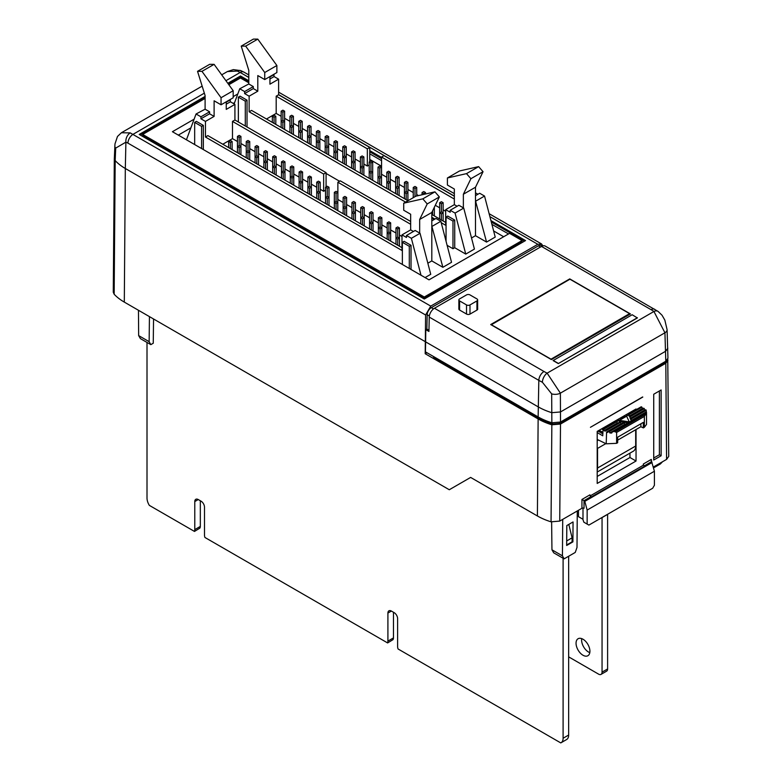 <?xml version="1.0" encoding="UTF-8"?>
<svg xmlns="http://www.w3.org/2000/svg" width="782" height="782" viewBox="0 0 782 782"><rect width="100%" height="100%" fill="white"/><g stroke="black" fill="none" stroke-linecap="round" stroke-linejoin="round"><path stroke-width="1.17" d="M582.981 639.226A9.804 5.66 -120 0 0 578.084 638.738A9.804 5.66 -120 0 0 576.578 646.597A9.804 5.66 -120 0 0 582.981 655.238A9.804 5.66 -120 0 0 587.888 655.727A9.804 5.66 -120 0 0 589.393 647.867A9.804 5.66 -120 0 0 582.981 639.226M581.72 638.63A9.804 5.66 -120 0 0 588.533 652.041A9.804 5.66 -120 0 0 589.804 652.638M541.515 246.428L434.45 308.245L544.018 371.499A49.227 28.426 0 0 0 547.126 373.151L560.381 393.151L560.508 422.036L551.857 422.779L551.672 393.874L542.385 382.242A7.351 3.871 -64.1 0 1 547.126 373.151L653.938 311.48A7.351 4.594 -55.6 0 1 658.092 311.422L545.191 246.066A7.351 4.242 -60 0 0 541.515 246.428L651.083 309.682A7.351 4.242 -60 0 1 654.759 309.32M490.695 324.55L551.378 359.583L630.439 313.934L569.755 278.9L490.695 324.55M637.369 317.942L558.319 363.581L553.109 360.58L632.169 314.735L637.369 317.942M458.868 299.917A2.454 1.417 0 0 0 459.591 300.914L466.522 304.921A2.454 1.417 0 0 0 469.992 304.921L476.932 300.914A2.454 1.417 0 0 0 477.646 299.917A2.454 1.417 0 0 0 476.932 298.92L469.992 294.912A2.454 1.417 0 0 0 466.522 294.912L459.591 298.92A2.454 1.417 0 0 0 458.868 299.917L458.868 309.007A2.454 1.417 180 0 0 459.063 309.555A2.473 1.427 0 0 0 459.63 310.063L466.561 314.061A2.473 1.427 0 0 0 470.06 314.061L476.991 310.063A2.473 1.427 0 0 0 477.714 309.046A2.473 1.427 0 0 0 477.646 308.714M581.945 508.271L581.945 499.463L584.027 500.666L584.027 508.271A1.466 0.85 0 0 0 581.945 508.271L559.736 521.095L551.046 521.829A58.582 33.822 180 0 1 537.4 515.973L470.627 477.421L449.288 489.737L124.309 302.106A58.846 33.968 0 0 1 114.162 294.247L113.273 292.204L114.319 158.541L115.179 160.564L114.162 294.247M653.293 467.079L666.577 459.405L668.727 456.385L667.75 359.221M568.788 524.409L572.111 537.83L572.111 541.828L566.657 544.976M572.903 541.877L566.657 545.484L566.813 525.553L573.05 521.946L572.903 541.877L572.111 541.427M325.527 190.192L323.65 191.267L320.19 189.273M316.72 187.269L311.383 184.181M307.913 182.186L302.575 179.098M299.105 177.094L293.768 174.015M290.298 172.011L284.961 168.932M281.491 166.928L276.154 163.849M272.683 161.845L267.346 158.756M263.876 156.762L258.539 153.673M255.069 151.669L249.732 148.59M246.262 146.586L240.924 143.507M237.454 141.503L232.489 138.639L222.802 144.24M401.987 236.496L399.455 235.03M395.985 233.026L390.648 229.947M387.178 227.943L381.841 224.864M378.371 222.86L373.034 219.781M369.563 217.777L364.226 214.688M360.756 212.694L355.419 209.605M351.949 207.601L346.612 204.522M343.142 202.518L337.873 199.478L337.873 182.245L340.297 180.847L410.658 221.462M427.842 263.211L431.811 260.914L442.866 267.307L451.537 262.302L440.853 221.286L435.965 218.461L431.811 220.866M425.076 277.581L430.735 274.306L420.051 233.29L415.164 230.475L406.493 235.48L406.493 237.484L401.987 234.874L410.658 229.879L410.658 214.258L403.717 210.25L403.717 203.193L422.808 198.853L427.226 203.936L419.67 219.468L419.67 233.075M369.769 159.44L381.557 166.243M493.628 230.944L503.667 236.741M178.316 135.11L190.886 127.857M233.222 103.41L234.58 102.628M369.212 164.963L367.345 166.048L363.874 164.044M360.404 162.04L355.067 158.961M351.597 156.957L346.26 153.878M342.79 151.874L337.453 148.795M333.982 146.791L328.645 143.702M325.185 141.708L319.838 138.619M316.378 136.615L311.031 133.536M307.57 131.532L302.223 128.453M298.763 126.449L293.416 123.37M289.956 121.366L284.609 118.287M281.149 116.283L276.183 113.419L266.486 119.011M445.672 211.277L443.14 209.811M439.67 207.807L435.3 205.285M418.507 195.588L416.718 194.552M413.248 192.548L407.911 189.469M404.441 187.465L399.103 184.386M395.633 182.382L390.296 179.303M386.826 177.299L381.557 174.259L381.557 157.026L383.991 155.618L454.342 196.243M471.526 237.982L475.495 235.695L486.56 242.078L495.221 237.073L484.537 196.057L479.659 193.242L475.495 195.647M446.053 241.257L446.053 217.083L447.783 216.076L454.723 220.084L454.723 247.728L465.749 254.091L474.42 249.087L463.736 208.071L458.848 205.255L450.188 210.26L450.188 212.254L445.672 209.654L454.342 204.649L454.342 189.039L447.412 185.031L447.412 177.973L466.492 173.633L470.911 178.707L463.364 194.239L463.364 207.856M454.723 247.728L452.983 248.725L447.118 245.333M339.593 181.258L326.084 173.457M642.794 397.06L590.439 427.295L642.628 396.963M665.795 361.245L664.935 332.78A7.351 4.213 -2.3 0 0 667.085 329.642L667.945 358.215L665.795 361.245L560.508 422.036M542.385 382.242A56.578 32.668 180 0 1 538.818 380.355L538.143 416.933A57.526 33.215 0 0 0 551.857 422.779M538.143 416.933L425.457 351.871L425.809 329.642L428.927 331.451L429.25 317.091A7.351 4.242 -60 0 1 434.45 308.245M667.818 348.185L665.668 351.226L560.489 411.948L551.828 412.691A57.418 33.157 0 0 1 538.221 406.875L425.535 341.812M551.672 393.874A7.351 4.047 -0.3 0 0 560.381 393.151L664.935 332.78L653.938 311.48A49.227 28.426 0 0 0 651.083 309.682M425.809 329.642L426.845 329.046L428.956 330.258M426.845 329.046L427.168 314.726A5.885 3.402 -60 0 1 431.322 307.639L538.397 245.822A5.885 3.402 -60 0 1 541.339 245.538L542.249 246.066M491.204 324.833L569.931 279.203L629.569 313.641L629.647 314.393M550.86 359.28L629.569 313.641M550.86 359.075L491.223 324.647M637.369 317.736L558.319 363.581M558.319 363.386L553.109 360.385M659.392 390.971L659.392 454.743L661.132 455.75L661.132 389.964L653.723 394.245L653.723 460.021L661.132 455.75M659.392 454.743L653.723 458.017M149.137 341.666L150.818 344.637L140.418 338.635L138.658 335.615L149.137 341.666L149.44 316.622M138.658 335.615L138.463 310.278M150.818 344.637L153.252 343.239L153.546 318.988M562.434 555.855L564.135 558.847L553.734 552.845L551.955 549.805L562.434 555.855L562.717 519.375M577.272 510.969L576.999 547.449L575.239 552.444L564.135 558.847M551.955 549.805L551.623 521.995M643.322 465.231L644.358 465.828A1.466 0.85 -120 0 1 643.322 464.029L643.322 465.231L590.224 495.876M581.945 499.463L589.921 494.859A1.466 0.85 -120 0 0 590.957 496.658L584.027 500.666L584.799 501.37L587.145 510.069L587.145 524.087L588.885 525.084L652.677 488.251L654.417 485.251L654.417 471.233L587.145 510.069M644.358 465.828L651.289 461.82L651.289 459.425L651.748 462.084L584.477 500.92M205.099 98.405L142.686 134.436L424.284 297.013L522.063 240.563L509.561 233.339L429.005 279.848L172.421 131.708L194.122 119.187M233.183 96.626L237.806 93.957M248.793 82.784L240.465 77.985L228.833 84.7M142.686 134.436L142.686 135.638L424.284 298.216L522.063 241.765L522.063 240.563M114.328 158.541L114.974 143.927L117.476 136.479L121.396 132.754L130.242 132.891L430.755 306.114L425.594 314.99L425.203 353.738L426.952 352.731M248.793 74.935L243.867 72.091A7.351 4.242 120 0 0 240.191 72.462L237.317 71.074L227.396 71.553L221.697 74.847M542.874 245.851L541.515 243.935L537.821 244.297L430.755 306.114M130.242 132.891A7.351 4.878 110.8 0 0 125.902 142.158L125.316 168.492L425.203 341.626M551.046 521.829L551.848 424.792L560.499 424.049L665.814 363.239L667.965 360.219M636.04 409.768L636.04 408.976L597.204 431.4L597.204 483.442L636.04 461.028L636.04 429.533M425.203 353.738L538.133 418.937L537.4 515.973M551.848 424.792A57.545 33.225 180 0 1 538.133 418.937M433.179 356.328A5.64 3.255 0 0 0 434.733 358.048L539.169 418.341A56.079 32.375 0 0 0 552.532 424.04L559.453 423.443L664.768 362.643L666.391 360.854M124.309 302.106L125.316 168.492A57.418 33.157 180 0 1 115.179 160.564L115.697 148.091L125.902 142.158L127.925 143.126A7.351 4.242 -60 0 1 133.126 134.269L204.346 93.156M205.099 96.401L139.225 134.436L424.284 299.017L525.533 240.563L490.93 220.583M248.793 80.781L240.465 75.981L227.806 83.293M381.557 157.436L369.769 150.633M653.341 467.255L662.11 462.191L660.34 463.99L653.517 467.919M227.396 71.553L233.339 69.618L240.836 70.634A7.351 4.907 111.2 0 0 237.317 71.074M248.793 81.983L240.465 77.183L240.465 75.981M524.497 241.159L491.292 221.99M381.557 158.638L369.769 151.835M240.465 77.183L228.422 84.133M205.099 97.603L140.261 135.032M424.284 298.216L424.284 297.013M508.525 233.945L491.907 224.356M381.557 160.642L369.769 153.839M587.145 524.087L583.851 522.181L582.991 519.678L582.991 508.017M654.417 471.233L651.748 462.084M578.475 510.275L578.475 516.677L582.991 519.277M629.94 453.149L629.969 457.519L636.04 461.028M629.969 457.519L597.204 476.433M620.087 418.184L621.925 418.712M619.383 420.188L618.103 419.328M621.143 417.578L622.628 418.311M621.964 417.93L621.964 418.693M621.025 417.637L621.025 418.321M620.84 417.744L620.84 418.272M619.432 420.354L626.636 416.2L629.275 421.879L619.432 420.354L619.432 421.557L627.907 422.867M629.178 412.935L629.872 413.336M632.247 411.958L632.139 411.224M631.279 411.723L631.387 412.456M630.527 412.945L629.842 412.554M613.665 422.691L612.971 422.29M612.335 422.661L613.029 423.052M602.746 432.143L599.071 430.315M598.416 430.696L602.746 432.69M603.567 428.516L602.873 428.116M602.218 428.497L603.039 428.966M624.828 417.041L623.635 416.141M624.271 415.77L625.453 416.679M605.18 426.786L605.874 427.187M606.549 426.796L605.864 426.395M606.236 426.18L607.331 426.346M610.507 424.509L609.823 424.108M609.149 424.499L609.833 424.9M608.113 425.897L607.018 425.731M621.768 417.207L623.254 417.95M618.758 420.55L617.467 419.69M609.794 432.925A7.351 4.242 0 0 0 611.7 433.033L612.462 431.791L614.408 431.469L616.617 432.436L616.617 443.326L606.216 443.805L606.578 431.987A7.351 4.242 0 0 0 607.79 432.485L608.249 431.42L623.322 422.72L624.407 422.886L609.246 431.644L609.794 432.925L624.955 424.176L624.407 422.886M608.249 431.42A7.351 4.242 0 0 0 609.246 431.644M617.663 440.139L640.888 426.728L643.322 427.91L643.322 422.378L617.663 437.197L617.663 442.72L616.617 443.326M616.617 432.436L644.358 416.425L646.509 412.935A7.351 4.242 0 0 0 646.509 412.769A7.351 4.242 0 0 0 646.333 411.831L646.186 410.315A7.351 4.242 0 0 0 645.795 409.739L630.722 418.438L631.015 419.074L646.186 410.315M614.408 431.469L645.883 413.297M612.462 431.791L646.44 412.173M620.585 422.3L606.216 430.589L605.522 430.188L619.491 422.124L620.585 422.3L621.133 423.58L606.578 431.987M603.792 429.191L603.098 428.79L615.659 421.537L616.754 421.703L617.301 422.984L604.134 430.589L603.792 429.191L628.523 414.91L628.669 414.02L641.24 406.767L641.934 407.168L628.963 414.656L628.669 414.02M630.136 418.38L629.696 416.229L643.664 408.165L644.691 409.973L630.136 418.38L629.696 416.229M629.989 416.865L644.358 408.566M631.015 419.074L631.162 420.589L630.575 419.328L630.722 418.438M631.162 420.589L646.333 411.831M628.963 414.656L629.109 416.171L628.523 414.91M631.162 411.791L631.279 412.515M628.484 413.336L629.178 413.737M611.641 423.052L612.335 423.453M597.722 431.097L602.746 433.482M601.094 432.241L601.094 433.042M601.915 432.544L601.915 433.345M602.599 432.681L602.599 433.482M601.524 428.898L602.805 429.631M626.783 414.313L626.783 415.115L626.138 414.861M627.272 414.04L626.783 415.115M624.202 417.402L623.567 416.884M608.455 424.9L609.139 425.3M604.486 427.187L605.18 427.588M618.054 420.139L618.054 420.941L617.262 420.335M603.098 428.79L602.746 435.799L597.204 432.593M605.522 430.188L605.18 431.195L604.134 430.589M640.888 426.728L640.888 423.785M643.322 427.91L644.358 427.304L644.358 416.425M646.509 412.769L646.509 424.44L644.358 427.304M642.628 408.771L641.934 407.168M629.109 416.171L642.276 408.566M634.994 410.374L634.3 409.973M605.845 443.619L597.546 448.409L597.546 468.027L635.688 446.014L635.688 429.729M635.688 446.014A11.28 6.51 60 0 1 633.352 451.175L597.204 472.045M597.546 468.027A11.28 6.51 60 0 1 597.204 470.52M597.204 439.435L606.216 443.805M598.465 440.041L597.204 440.774M403.717 203.193L415.858 196.184L434.939 191.844L439.357 196.927L427.226 203.936M434.939 191.844L422.808 198.853M197.543 71.328L201.961 71.348L221.052 97.73L221.052 104.788L214.112 100.79L214.112 116.401L209.605 113.801L209.605 111.797L205.099 109.197L205.099 95.58L197.543 71.328L209.684 64.32L214.102 64.349L201.961 71.348M214.102 64.349L233.183 90.722L221.052 97.73M233.183 90.722L233.183 97.789L221.052 104.788M226.252 104.192L230.416 101.787L230.064 99.588M226.252 102.188L230.416 99.783M401.987 234.874L401.987 250.494L205.451 137.026L205.451 121.406L200.935 118.805L209.605 113.801M200.935 118.805L200.935 116.801L209.605 111.797M205.451 121.406L214.112 116.401M226.252 101.787L226.252 109.392L234.923 104.387L230.416 101.787M434.235 219.468L431.811 218.061M413.434 231.472L410.658 229.879M439.357 196.927L431.811 212.46L419.67 219.468M431.811 212.46L431.811 260.914M205.451 137.026L207.875 135.618L401.987 247.689M201.6 148.56L201.6 126.391L203.34 125.394L196.399 121.386L194.669 122.393L194.669 144.553M201.6 126.391L194.669 122.393M402.368 264.472L402.368 242.303L404.099 241.306L411.029 245.304L411.029 269.477M402.368 242.303L409.299 246.31L411.029 245.304M200.935 116.801L196.057 113.986L205.099 109.197M420.999 275.225L411.381 238.295L406.493 235.48M411.381 238.295L420.051 233.29M442.866 267.307L431.811 226.066M432.182 226.291L440.853 221.286M326.084 186.927L326.084 172.636L323.65 174.044L232.489 121.406L234.923 120.008L234.923 104.387M326.084 172.636L234.923 120.008M410.658 224.268L337.873 182.245M409.299 246.31L409.299 268.47M203.34 149.558L203.34 125.394M232.489 121.406L232.489 138.639M196.057 113.986L186.439 139.802M323.65 191.267L323.65 174.044M299.105 172.001L300.835 170.994L302.575 172.001L300.835 172.998L299.105 172.001L299.105 182.167L300.835 183.164L302.575 182.167L300.835 181.17L299.105 182.167L299.105 188.296M302.575 172.001L302.575 190.29M300.835 183.164L300.835 189.293M283.221 172.998L284.961 172.001L283.221 170.994L281.491 172.001L283.221 172.998L283.221 179.127M281.491 161.825L283.221 160.828L284.961 161.825L283.221 162.832L281.491 161.825L281.491 178.12M284.961 161.825L284.961 180.124M406.738 232.137L405.008 233.134M399.455 227.933L397.715 226.927L395.985 227.933L397.715 228.93L399.455 227.933L399.455 238.099L397.715 239.096L395.985 238.099L397.715 237.102L399.455 238.099L399.455 246.222M395.985 227.933L395.985 244.228M397.715 239.096L397.715 245.225M316.72 182.167L318.45 181.17L320.19 182.167L318.45 183.164L316.72 182.167L316.72 192.333L318.45 193.34L320.19 192.333L318.45 191.336L316.72 192.333L316.72 198.462M320.19 182.167L320.19 200.466M318.45 193.34L318.45 199.459M353.679 201.502L355.419 202.509L353.679 203.506L351.949 202.509L353.679 201.502M351.949 202.509L351.949 212.675L353.679 211.678L355.419 212.675L353.679 213.672L351.949 212.675L351.949 218.804M353.679 203.506L353.679 211.678M355.419 202.509L355.419 220.807M343.142 197.426L344.872 196.419L346.612 197.426L344.872 198.423L343.142 197.426L343.142 207.592L344.872 208.589L346.612 207.592L344.872 206.595L343.142 207.592L343.142 213.721M346.612 197.426L346.612 215.715M344.872 208.589L344.872 214.718M344.872 198.423L344.872 206.595M327.257 196.419L325.527 197.426L327.257 198.423L328.997 197.426L327.257 196.419L327.257 188.257L325.527 187.25L327.257 186.253L328.997 187.25L327.257 188.257M328.997 187.25L328.997 205.549M327.257 198.423L327.257 204.552M325.527 187.25L325.527 203.545M292.028 176.077L290.298 177.084L292.028 178.081L293.768 177.084L292.028 176.077L292.028 167.915L290.298 166.908L292.028 165.911L293.768 166.908L292.028 167.915M293.768 166.908L293.768 185.207M292.028 178.081L292.028 184.21M290.298 166.908L290.298 183.203M307.913 177.084L309.643 176.077L311.383 177.084L309.643 178.081L307.913 177.084L307.913 187.25L309.643 188.257L311.383 187.25L309.643 186.253L307.913 187.25L307.913 193.379M311.383 177.084L311.383 195.383M309.643 188.257L309.643 194.376M334.334 192.333L336.065 191.336L337.804 192.333L336.065 193.34L334.334 192.333L334.334 202.509L336.065 203.506L337.804 202.509L336.065 201.502L334.334 202.509L334.334 208.628M337.804 192.333L337.804 210.632M336.065 203.506L336.065 209.635M387.178 222.841L388.908 223.847L390.648 222.841L388.908 221.844L387.178 222.841L387.178 233.016L388.908 232.01L390.648 233.016L388.908 234.014L387.178 233.016L387.178 239.136M388.908 234.014L388.908 240.142M390.648 222.841L390.648 241.139M397.715 228.93L397.715 237.102M378.371 217.758L380.101 218.765L381.841 217.758L380.101 216.761L378.371 217.758L378.371 227.933L380.101 226.927L381.841 227.933L380.101 228.93L378.371 227.933L378.371 234.053M380.101 228.93L380.101 235.059M381.841 217.758L381.841 236.056M388.908 223.847L388.908 232.01M369.563 212.675L371.294 213.672L373.034 212.675L371.294 211.678L369.563 212.675L369.563 222.841L371.294 221.844L373.034 222.841L371.294 223.847L369.563 222.841L369.563 228.97M371.294 223.847L371.294 229.976M373.034 212.675L373.034 230.973M380.101 218.765L380.101 226.927M360.756 207.592L362.486 208.589L364.226 207.592L362.486 206.595L360.756 207.592L360.756 217.758L362.486 216.761L364.226 217.758L362.486 218.765L360.756 217.758L360.756 223.887M362.486 218.765L362.486 224.884M364.226 207.592L364.226 225.89M371.294 213.672L371.294 221.844M353.679 213.672L353.679 219.801M362.486 208.589L362.486 216.761M274.414 165.911L272.683 166.908L274.414 167.915L276.154 166.908L274.414 165.911L274.414 157.739L272.683 156.742L274.414 155.745L276.154 156.742L274.414 157.739M276.154 156.742L276.154 175.041M274.414 167.915L274.414 174.044M272.683 156.742L272.683 173.037M265.606 160.828L263.876 161.825L265.606 162.832L267.346 161.825L265.606 160.828L265.606 152.656L263.876 151.659L265.606 150.662L267.346 151.659L265.606 152.656M267.346 151.659L267.346 169.958M265.606 162.832L265.606 168.951M263.876 151.659L263.876 167.954M256.799 155.745L255.069 156.742L256.799 157.739L258.539 156.742L256.799 155.745L256.799 147.573L255.069 146.576L256.799 145.569L258.539 146.576L256.799 147.573M258.539 146.576L258.539 164.875M256.799 157.739L256.799 163.868M255.069 146.576L255.069 162.871M247.992 150.662L246.262 151.659L247.992 152.656L249.732 151.659L247.992 150.662L247.992 142.49L246.262 141.493L247.992 140.486L249.732 141.493L247.992 142.49M249.732 141.493L249.732 159.782M247.992 152.656L247.992 158.785M246.262 141.493L246.262 157.788M239.184 145.569L237.454 146.576L239.184 147.573L240.924 146.576L239.184 145.569L239.184 137.407L237.454 136.4L237.454 152.695M237.454 136.4L239.184 135.403L240.924 136.4L240.924 154.699M239.184 147.573L239.184 153.702M230.377 140.486L228.647 141.493L230.377 142.49L232.117 141.493L230.377 140.486M232.117 141.493L232.117 149.616M230.377 142.49L230.377 148.619M228.647 141.493L228.647 147.612M318.45 183.164L318.45 191.336M336.065 193.34L336.065 201.502M300.835 172.998L300.835 181.17M309.643 178.081L309.643 186.253M283.221 162.832L283.221 170.994M240.924 136.4L239.184 137.407M447.412 177.973L459.542 170.965L478.633 166.625L483.051 171.708L470.911 178.707M478.633 166.625L466.492 173.633M241.237 46.109L245.656 46.128L264.736 72.511L264.736 79.569L257.806 75.561L257.806 91.181L253.3 88.581L253.3 86.577L248.793 83.977L248.793 70.36L241.237 46.109L253.368 39.1L257.786 39.12L245.656 46.128M257.786 39.12L276.877 65.502L264.736 72.511M276.877 65.502L276.877 72.56L264.736 79.569M269.937 78.972L274.101 76.568L273.759 74.358M269.937 76.968L274.101 74.564M405.584 202.118L249.135 111.797L249.135 96.186L244.629 93.586L253.3 88.581M244.629 93.586L244.629 91.582L253.3 86.577M249.135 96.186L257.806 91.181M269.937 76.568L269.937 84.173L278.607 79.168L274.101 76.568M477.919 194.239L475.495 192.841M457.118 206.252L454.342 204.649M483.051 171.708L475.495 187.23L463.364 194.239M475.495 187.23L475.495 235.695M249.135 111.797L251.56 110.399L408.008 200.72M431.811 214.464L445.672 222.469M445.672 209.654L445.672 225.275L441.224 222.694M434.929 219.068L431.811 217.259M245.294 125.99L245.294 101.171L247.024 100.174L240.094 96.166L238.354 97.164L238.354 121.992M245.294 101.171L238.354 97.164M446.053 217.083L452.983 221.081L454.723 220.084M244.629 91.582L239.742 88.757L248.793 83.977M465.749 254.091L455.065 213.075L450.188 210.26M455.065 213.075L463.736 208.071M486.56 242.078L475.495 200.847M475.876 201.062L484.537 196.057M369.769 161.708L369.769 147.417L367.345 148.815L276.183 96.186L278.607 94.778L278.607 79.168M369.769 147.417L278.607 94.778M454.342 199.048L381.557 157.026M452.983 221.081L452.983 248.725M247.024 126.997L247.024 100.174M276.183 96.186L276.183 113.419M239.742 88.757L234.101 103.918M367.345 166.048L367.345 148.815M342.79 146.772L344.53 145.775L346.26 146.772L344.53 147.778L342.79 146.772L342.79 156.947L344.53 157.944L346.26 156.947L344.53 155.941L342.79 156.947L342.79 163.067M346.26 146.772L346.26 165.07M344.53 157.944L344.53 164.073M326.915 147.778L328.645 146.772L326.915 145.775L325.185 146.772L326.915 147.778L326.915 153.898M325.185 136.606L326.915 135.599L328.645 136.606L326.915 137.603L325.185 136.606L325.185 152.901M328.645 136.606L328.645 154.904M450.422 206.917L448.692 207.914M443.14 202.704L441.41 201.707L439.67 202.704L441.41 203.711L443.14 202.704L443.14 212.88L441.41 213.877L439.67 212.88L441.41 211.873L443.14 212.88L443.14 221.003M439.67 202.704L439.67 218.999M441.41 213.877L441.41 220.006M360.404 156.947L362.144 155.941L363.874 156.947L362.144 157.944L360.404 156.947L360.404 167.113L362.144 168.11L363.874 167.113L362.144 166.116L360.404 167.113L360.404 173.242M363.874 156.947L363.874 175.236M362.144 168.11L362.144 174.239M397.373 176.282L399.103 177.279L397.373 178.286L395.633 177.279L397.373 176.282M395.633 177.279L395.633 187.455L397.373 186.448L399.103 187.455L397.373 188.452L395.633 187.455L395.633 193.574M397.373 178.286L397.373 186.448M399.103 177.279L399.103 195.578M386.826 172.196L388.566 171.199L390.296 172.196L388.566 173.203L386.826 172.196L386.826 182.362L388.566 183.369L390.296 182.362L388.566 181.365L386.826 182.362L386.826 188.491M390.296 172.196L390.296 190.495M388.566 183.369L388.566 189.498M388.566 173.203L388.566 181.365M370.951 171.199L369.212 172.196L370.951 173.203L372.682 172.196L370.951 171.199L370.951 163.027L369.212 162.03L370.951 161.024L372.682 162.03L370.951 163.027M372.682 162.03L372.682 180.329M370.951 173.203L370.951 179.322M369.212 162.03L369.212 178.325M335.722 150.858L333.982 151.855L335.722 152.861L337.453 151.855L335.722 150.858L335.722 142.686L333.982 141.689L335.722 140.692L337.453 141.689L335.722 142.686M337.453 141.689L337.453 159.987M335.722 152.861L335.722 158.981M333.982 141.689L333.982 157.984M351.597 151.855L353.337 150.858L355.067 151.855L353.337 152.861L351.597 151.855L351.597 162.03L353.337 163.027L355.067 162.03L353.337 161.024L351.597 162.03L351.597 168.15M355.067 151.855L355.067 170.153M353.337 163.027L353.337 169.156M378.019 167.113L379.759 166.116L381.489 167.113L379.759 168.11L378.019 167.113L378.019 177.279L379.759 178.286L381.489 177.279L379.759 176.282L378.019 177.279L378.019 183.408M381.489 167.113L381.489 185.412M379.759 178.286L379.759 184.405M432.602 210.827L432.602 214.913M434.333 207.259L434.333 215.92M441.41 203.711L441.41 211.873M413.316 197.66L415.047 196.653M413.248 187.455L414.988 188.452L416.718 187.455L414.988 186.448L413.248 187.455L413.248 197.69M425.525 192.538L423.795 191.531L422.055 192.538L423.795 193.535L425.525 192.538L425.525 193.985M423.795 193.535L423.795 194.386M422.055 192.538L422.055 194.777M404.441 182.362L406.181 183.369L407.911 182.362L406.181 181.365L404.441 182.362L404.441 192.538L406.181 191.531L407.911 192.538L406.181 193.535L404.441 192.538L404.441 198.667M406.181 193.535L406.181 199.664M407.911 182.362L407.911 200.661M414.988 188.452L414.988 196.624M416.718 187.455L416.718 195.989M397.373 188.452L397.373 194.581M406.181 183.369L406.181 191.531M318.108 140.692L316.378 141.689L318.108 142.686L319.838 141.689L318.108 140.692L318.108 132.52L316.378 131.523L318.108 130.516L319.838 131.523L318.108 132.52M319.838 131.523L319.838 149.821M318.108 142.686L318.108 148.815M316.378 131.523L316.378 147.818M309.301 135.599L307.57 136.606L309.301 137.603L311.031 136.606L309.301 135.599L309.301 127.437L307.57 126.43L309.301 125.433L311.031 126.43L309.301 127.437M311.031 126.43L311.031 144.729M309.301 137.603L309.301 143.732M307.57 126.43L307.57 142.735M300.493 130.516L298.763 131.523L300.493 132.52L302.223 131.523L300.493 130.516L300.493 122.354L298.763 121.347L300.493 120.35L302.223 121.347L300.493 122.354M302.223 121.347L302.223 139.646M300.493 132.52L300.493 138.649M298.763 121.347L298.763 137.642M291.686 125.433L289.956 126.43L291.686 127.437L293.416 126.43L291.686 125.433L291.686 117.271L289.956 116.264L291.686 115.267L293.416 116.264L291.686 117.271M293.416 116.264L293.416 134.563M291.686 127.437L291.686 133.566M289.956 116.264L289.956 132.559M282.879 120.35L281.149 121.347L282.879 122.354L284.609 121.347L282.879 120.35L282.879 112.178L281.149 111.181L281.149 127.476M281.149 111.181L282.879 110.184L284.609 111.181L284.609 129.48M282.879 122.354L282.879 128.473M274.071 115.267L272.341 116.264L274.071 117.271L275.802 116.264L274.071 115.267M275.802 116.264L275.802 124.397M274.071 117.271L274.071 123.39M272.341 116.264L272.341 122.393M362.144 157.944L362.144 166.116M379.759 168.11L379.759 176.282M344.53 147.778L344.53 155.941M353.337 152.861L353.337 161.024M326.915 137.603L326.915 145.775M284.609 111.181L282.879 112.178M568.651 656.86L598.592 674.143A4.907 2.835 -120 0 0 601.035 674.387L606.588 671.181A4.907 2.835 -120 0 0 607.604 668.942L607.604 514.38A4.907 2.835 -120 0 0 607.604 514.273M601.035 674.387A4.907 2.835 -120 0 0 602.052 672.139L602.052 517.586A4.907 2.835 -120 0 0 602.052 517.479M568.651 556.246L568.651 735.051L563.099 738.247A9.804 5.66 -120 0 1 561.065 742.744A9.804 5.66 -120 0 1 560.753 742.9L398.087 648.992A4.907 2.835 -120 0 1 397.618 646.714L397.618 618.66A4.907 2.835 -120 0 0 394.157 612.658L391.381 611.055A4.907 2.835 -120 0 0 388.928 610.81A4.907 2.835 -120 0 0 387.911 613.059L387.911 641.113A4.907 2.835 -120 0 1 387.452 642.843L204.952 537.478A4.907 2.835 -120 0 1 204.493 535.211L204.493 507.156A4.907 2.835 -120 0 0 201.023 501.154L198.247 499.551A4.907 2.835 -120 0 0 195.793 499.307A4.907 2.835 -120 0 0 194.777 501.555L194.777 529.61A4.907 2.835 -120 0 1 194.317 531.34L149.352 505.387A9.804 5.66 -120 0 1 147.006 498.017L147.006 342.438M566.295 739.694A9.804 5.66 -120 0 0 566.618 739.537A9.804 5.66 -120 0 0 568.651 735.051M393.463 612.257L393.463 637.907L387.911 641.113M386.181 642.11L387.618 642.941L392.994 639.647A4.907 2.835 -120 0 0 393.463 637.907M200.329 500.754L200.329 526.403L194.777 529.61M193.046 530.607L194.483 531.437L199.86 528.133A4.907 2.835 -120 0 0 200.329 526.403M563.099 558.24L563.099 738.247M572.111 537.83L566.696 540.958M557.898 741.248L560.753 742.9M544.018 371.499A7.351 4.242 -60 0 0 538.818 380.355L429.25 317.091M667.085 329.642L664.837 320.102L662.051 315.254L658.092 311.422M427.168 314.726L429.347 315.987M431.322 307.639L433.492 308.89M538.397 245.822L540.47 247.024M651.289 459.425L643.322 464.029M248.793 77.428L240.191 72.462L225.93 80.693M537.821 244.297L489.894 216.624M454.342 196.096L278.607 94.642M425.594 314.99L127.925 143.126M666.577 459.405L665.814 363.239M560.499 424.049L559.736 521.095M539.169 417.51L539.169 418.341M434.733 357.227L434.733 358.048M552.532 422.964L552.532 424.04M559.453 422.544L559.453 423.443M664.768 361.841L664.768 362.643M114.817 145.951A7.351 4.272 2.3 0 0 115.697 148.091M652.071 462.533L584.799 501.37M615.092 431.85L645.531 414.274M607.604 668.942L602.052 672.139M607.604 514.38L602.052 517.586M391.381 611.055L387.911 613.059M198.247 499.551L194.777 501.555M469.992 304.921L469.992 314.1M466.522 304.921L466.522 314.041M476.932 300.914L476.932 310.102M459.591 300.914L459.591 310.034M202.157 86.128L121.435 132.725M541.515 243.935L489.131 213.701M454.342 193.613L278.607 92.149M240.836 70.634L243.867 72.091M566.618 739.537L561.065 742.744M477.646 299.917L477.646 309.389"/></g></svg>
